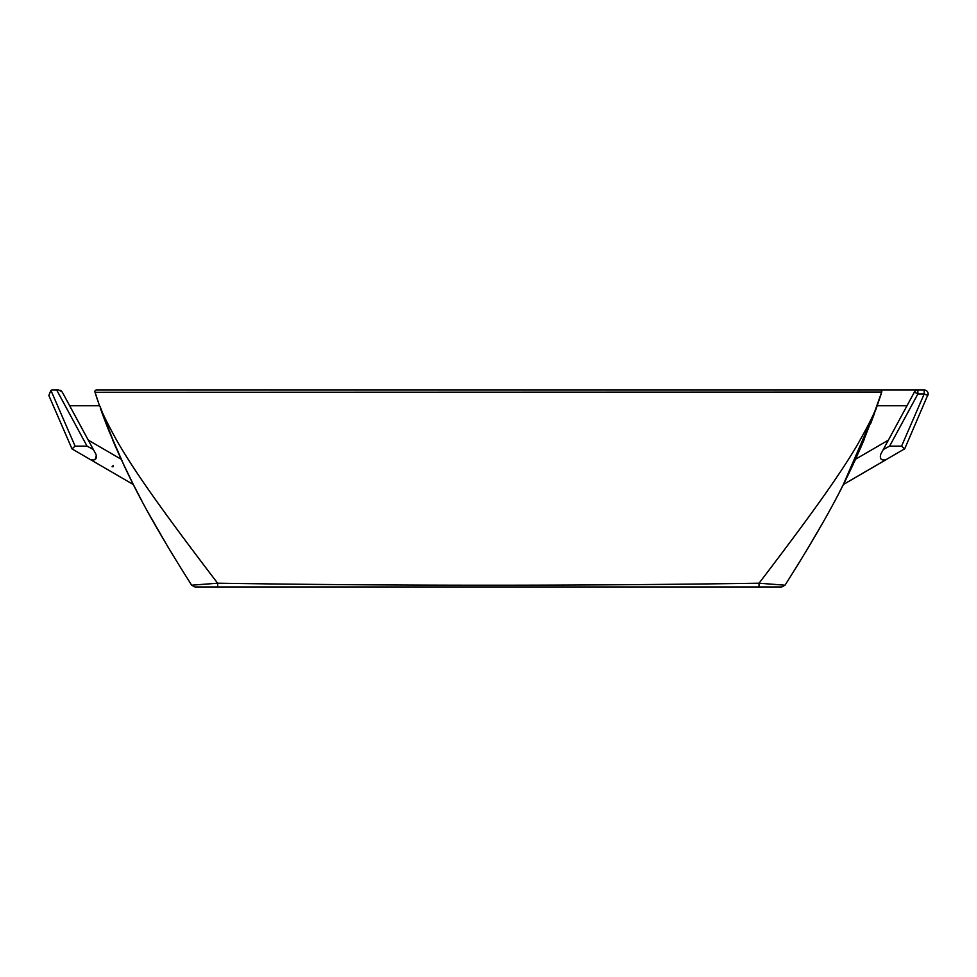 <?xml version="1.0" encoding="UTF-8"?>
<svg xmlns="http://www.w3.org/2000/svg" width="977" height="977" viewBox="0 0 977 977"><rect width="100%" height="100%" fill="white"/><g stroke="black" fill="none" stroke-linecap="round" stroke-linejoin="round"><path stroke-width="1.47" d="M95.013 392.278L881.73 392.033L876.711 407.14L861.238 446.501C850.491 469.693 838.034 501.58 785.019 585.199L781.71 587.006L194.973 587.006L192.725 585.785M169.131 389.994L142.483 389.994M507.637 389.994L473.051 389.994M609.416 389.994L783.346 389.994M784.849 389.994L812.656 389.994M835.823 389.994L789.88 389.994M132.347 389.994L214.158 389.994M370.063 389.994L368.085 389.994M343 389.994L324.682 389.994M217.212 389.994L220.619 389.994M125.166 389.994L140.309 389.994M95.074 392.449L94.94 392.046A1.575 1.575 -90 0 1 96.442 389.994L917.879 389.994A3.945 3.945 0 0 0 914.411 392.058L880.668 454.403L888.398 440.126L855.559 459.214L876.003 409.168M48.85 395.502L72.005 448.895L90.556 459.678C95.306 460.778 97.126 459.007 96.002 454.403L93.34 449.481L87.051 446.135L75.095 446.135L50.902 390.324L48.85 395.502L50.902 390.324A3.945 3.945 0 0 1 52.465 389.994L58.791 389.994L62.259 392.058L96.002 454.403L69.672 405.76L99.483 405.76L94.867 391.643M924.205 389.994L924.205 393.939L927.82 395.502A3.945 3.945 0 0 0 924.205 389.994L917.879 389.994L917.879 393.939L889.62 446.135L883.33 449.481L880.668 454.403C879.544 459.007 881.364 460.778 886.115 459.678L843.322 484.555L845.63 479.963M879.679 389.994L880.399 390.006M610.063 389.994L595.481 389.994M570.8 389.994L592.831 389.994M95.929 395.123L95.526 393.865M124.934 467.397L133.348 484.555L90.556 459.678L133.348 484.555L130.991 479.854M129.636 477.118L123.774 464.93M108.642 430.234L121.124 459.214L133.348 484.555L123.652 464.673M121.429 459.898L112.502 439.613M106.285 424.262L102.133 413.234M91.704 460.118L92.497 460.216L91.704 460.118M93.694 460.045L94.598 459.63L93.694 460.045M95.16 459.214L96.381 455.429M60.183 390.25L61.343 390.922M95.453 393.658L97.285 399.3M98.323 402.402L98.824 403.843M881.804 391.521A1.575 1.575 0 0 0 881.718 391.044L881.73 392.046A1.575 1.575 0 0 0 880.228 389.994A1.575 1.575 -90 0 1 881.73 392.033L881.73 392.046A1.575 1.575 0 0 0 881.804 391.655M879.385 399.3L881.144 393.89M847.01 477.167L852.799 465.137M854.057 462.463L855.559 459.214M850.662 469.656L843.322 484.555L876.039 409.045M876.882 406.664L881.73 392.046L876.1 407.702C874.378 413.552 867.771 426.558 856.292 446.733C842.54 469.571 822.194 500.554 759.044 583.208C578.567 585.895 398.091 585.895 217.627 583.208L191.651 585.199L194.973 587.006M915.278 390.971L916.463 390.263L915.278 390.971M889.62 446.135L901.576 446.135L904.617 448.834L843.322 484.555L839.426 492.176M904.678 448.895L903.652 449.481L904.678 448.895L928.138 394.244M928.15 393.902L928.089 393.267M928.04 393.01L927.576 391.887M914.411 392.058L917.879 393.939L924.205 393.939L901.576 446.135M880.875 394.745L879.373 399.337M823.342 521.877L805.231 552.799M874.549 413.198L870.776 423.285M864.181 439.613L855.217 459.947M853.08 464.539L851.065 468.813M781.71 587.006L785.019 585.199L759.044 583.208L758.995 587.006M217.688 587.006L217.627 583.208C150.299 495.095 131.174 465.052 117.741 442.239C107.494 423.688 101.571 411.671 99.972 406.188L115.274 446.123C125.996 469.302 138.478 501.335 191.651 585.199M100.484 408.618L107.421 427.157M107.824 428.17L124.397 466.237M133.348 484.555L142.312 501.812M148.04 512.363L168.447 547.828M107.018 426.143L100.643 409.07M96.393 455.429L96.479 456.149M96.32 457.37L96.039 458.079M112.086 466.725L113.222 466.725L113.222 465.589L112.086 466.725L113.222 466.725M75.095 446.135L72.005 448.895M849.514 472.025L848.769 473.576M845.557 480.098L843.322 484.555M884.979 460.118L884.173 460.216M882.976 460.045L882.084 459.63M877.199 405.76L906.998 405.76L888.398 440.126M773.931 389.994L777.472 389.994M202.74 389.994L201.567 389.994M87.051 446.135L56.666 389.994M94.94 392.033A1.575 1.575 -90 0 1 96.454 389.994M121.124 459.214L88.272 440.126M126.473 389.994L130.527 389.994M160.069 389.994L161.205 389.994M171.073 389.994L178.107 389.994M833.601 389.994L819.862 389.994M154.671 389.994L152.534 389.994"/></g></svg>
